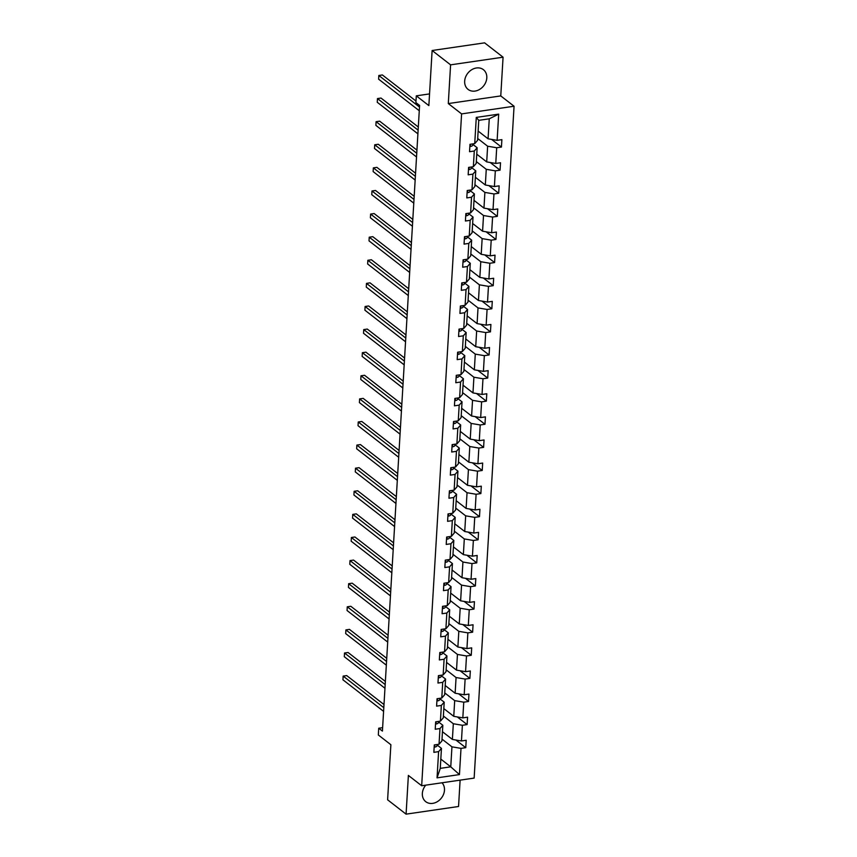 <?xml version="1.0" encoding="UTF-8"?>
<svg xmlns="http://www.w3.org/2000/svg" width="857" height="857" viewBox="0 0 857 857"><rect width="100%" height="100%" fill="white"/><g stroke="black" fill="none" stroke-linecap="round" stroke-linejoin="round"><path stroke-width="1.29" d="M464.665 81.147A12.491 10.145 127.8 0 0 468.072 89.396A12.491 10.145 127.8 0 0 479.77 89.321A12.491 10.145 127.8 0 0 486.797 77.912A12.491 10.145 127.8 0 0 483.391 69.663A12.491 10.145 127.8 0 0 471.693 69.738A12.491 10.145 127.8 0 0 464.665 81.147M425.758 785.151A12.491 10.145 127.8 0 0 422.351 793.421A12.491 10.145 127.8 0 0 425.747 801.681A12.491 10.145 127.8 0 0 437.445 801.606A12.491 10.145 127.8 0 0 444.472 790.197A12.491 10.145 127.8 0 0 441.998 782.784M448.297 103.568L500.767 95.92L503.07 57.194L450.589 64.843L448.297 103.568L461.591 113.895L421.676 785.751L408.382 775.424L406.079 814.15L458.549 806.491L460.113 780.138M406.079 814.15L387.61 799.806L390.878 744.722L378.323 734.974L378.719 728.236L382.415 731.096L419.587 105.443L415.891 102.583L416.298 95.845L428.854 105.593L432.121 50.509L484.601 42.85L503.07 57.194M450.589 64.843L432.121 50.509M500.767 95.92L514.061 106.236L474.146 778.092L421.676 785.751M478.131 131.078L488.072 138.802L489.261 118.812L498.688 114.131L497.135 140.344L501.881 139.648L501.441 147.061L491.586 139.402M488.072 138.802L497.135 140.344M461.591 113.895L514.061 106.236M476.76 154.185L486.701 161.909L487.633 146.215L496.696 147.747L501.441 147.061M496.696 147.747L495.764 163.451L500.509 162.755L500.07 170.157L490.215 162.509M475.389 177.281L485.33 185.005L486.262 169.311L495.325 170.854L500.07 170.157M495.325 170.854L494.393 186.547L499.138 185.851L498.699 193.254L488.844 185.605M474.017 200.388L483.959 208.112L484.891 192.407L493.953 193.95L498.699 193.254M493.953 193.95L493.021 209.644L497.767 208.958L497.328 216.36L487.472 208.701M472.635 223.484L482.587 231.208L483.519 215.514L492.582 217.057L497.328 216.36M492.582 217.057L491.639 232.75L496.396 232.054L495.957 239.457L486.101 231.808M471.264 246.591L481.216 254.315L482.148 238.61L491.2 240.153L495.957 239.457M491.2 240.153L490.268 255.847L495.025 255.161L494.585 262.563L484.73 254.904M469.893 269.687L479.845 277.411L480.777 261.717L489.829 263.26L494.585 262.563M489.829 263.26L488.897 278.953L493.653 278.257L493.214 285.66L483.359 278.011M468.522 292.794L478.463 300.518L479.395 284.813L488.458 286.356L493.214 285.66M488.458 286.356L487.526 302.05L492.282 301.364L491.843 308.766L481.977 301.107M467.151 315.89L477.092 323.614L478.024 307.92L487.087 309.452L491.843 308.766M487.087 309.452L486.155 325.157L490.9 324.46L490.461 331.863L480.606 324.214M465.78 338.997L475.721 346.71L476.653 331.016L485.715 332.559L490.461 331.863M485.715 332.559L484.783 348.253L489.529 347.556L489.09 354.969L479.234 347.31M464.408 362.093L474.35 369.817L475.281 354.123L484.344 355.655L489.09 354.969M484.344 355.655L483.412 371.36L488.158 370.663L487.719 378.066L477.863 370.417M463.037 385.189L472.978 392.913L473.91 377.219L482.973 378.762L487.719 378.066M482.973 378.762L482.041 394.456L486.787 393.759L486.348 401.172L476.492 393.513M461.666 408.296L471.607 416.02L472.539 400.326L481.602 401.858L486.348 401.172M481.602 401.858L480.67 417.563L485.416 416.866L484.976 424.269L475.121 416.62M460.284 431.392L470.236 439.116L471.168 423.422L480.22 424.965L484.976 424.269M480.22 424.965L479.288 440.659L484.044 439.962L483.605 447.365L473.75 439.716M458.913 454.499L468.865 462.223L469.797 446.518L478.849 448.061L483.605 447.365M478.849 448.061L477.917 463.755L482.673 463.069L482.234 470.472L472.378 462.812M457.542 477.595L467.493 485.319L468.425 469.625L477.478 471.168L482.234 470.472M477.478 471.168L476.546 486.862L481.302 486.165L480.863 493.568L471.007 485.919M456.17 500.702L466.112 508.426L467.044 492.721L476.106 494.264L480.863 493.568M476.106 494.264L475.174 509.958L479.931 509.272L479.481 516.675L469.625 509.015M454.799 523.798L464.74 531.522L465.672 515.828L474.735 517.371L479.481 516.675M474.735 517.371L473.803 533.065L478.549 532.368L478.11 539.771L468.254 532.122M453.428 546.905L463.369 554.629L464.301 538.924L473.364 540.467L478.11 539.771M473.364 540.467L472.432 556.161L477.178 555.475L476.738 562.878L466.883 555.218M452.057 570.001L461.998 577.725L462.93 562.031L471.993 563.563L476.738 562.878M471.993 563.563L471.061 579.268L475.806 578.571L475.367 585.974L465.512 578.325M450.686 593.108L460.627 600.821L461.559 585.127L470.622 586.67L475.367 585.974M470.622 586.67L469.69 602.364L474.435 601.678L473.996 609.081L464.14 601.421M449.304 616.204L459.256 623.928L460.188 608.234L469.25 609.766L473.996 609.081M469.25 609.766L468.308 625.471L473.064 624.774L472.625 632.177L462.769 624.528M447.932 639.301L457.884 647.024L458.816 631.33L467.868 632.873L472.625 632.177M467.868 632.873L466.936 648.567L471.693 647.871L471.254 655.284L461.398 647.624M446.561 662.407L456.513 670.131L457.445 654.437L466.497 655.969L471.254 655.284M466.497 655.969L465.565 671.674L470.322 670.977L469.882 678.38L460.027 670.731M445.19 685.504L455.131 693.227L456.074 677.533L465.126 679.076L469.882 678.38M465.126 679.076L464.194 694.77L468.95 694.074L468.511 701.476L458.645 693.827M443.819 708.61L453.76 716.334L454.692 700.63L463.755 702.172L468.511 701.476M463.755 702.172L462.823 717.866L467.568 717.18L467.129 724.583L457.274 716.923M442.448 731.707L452.389 739.43L453.321 723.737L462.384 725.279L467.129 724.583M462.384 725.279L461.452 740.973L466.197 740.277L465.758 747.679L455.903 740.03M440.819 759.109L450.761 766.833L451.95 746.833L461.012 748.375L465.758 747.679M461.012 748.375L459.448 774.589L437.049 777.856L438.602 751.643L433.856 752.339L434.295 744.937L439.041 744.24L439.973 728.546L435.227 729.243L435.667 721.83L440.412 721.144L441.344 705.44L436.599 706.136L437.038 698.734L441.784 698.037L442.715 682.343L437.97 683.04L438.409 675.637L443.155 674.941L444.097 659.247L439.341 659.933L439.78 652.531L444.537 651.834L445.469 636.14L440.712 636.837L441.151 629.434L445.908 628.738L446.84 613.044L442.083 613.73L442.523 606.327L447.279 605.631L448.211 589.937L443.455 590.634L443.894 583.231L448.65 582.535L449.582 566.841L444.837 567.527L445.276 560.124L450.021 559.439L450.953 543.734L446.208 544.431L446.647 537.028L451.393 536.332L452.325 520.638L447.579 521.324L448.018 513.921L452.764 513.236L453.696 497.531L448.95 498.228L449.389 490.825L454.135 490.129L455.067 474.435L450.321 475.132L450.761 467.718L455.517 467.033L456.449 451.328L451.693 452.025L452.132 444.622L456.888 443.926L457.82 428.232L453.064 428.928L453.503 421.515L458.259 420.83L459.191 405.125L454.435 405.822L454.874 398.419L459.631 397.723L460.563 382.029L455.806 382.725L456.256 375.323L461.002 374.627L461.934 358.933L457.188 359.619L457.627 352.216L462.373 351.52L463.305 335.826L458.559 336.522L458.998 329.12L463.744 328.424L464.676 312.73L459.93 313.416L460.37 306.013L465.115 305.328L466.047 289.623L461.302 290.319L461.741 282.917L466.487 282.221L467.429 266.527L462.673 267.213L463.112 259.81L467.868 259.125L468.8 243.42L464.044 244.116L464.483 236.714L469.24 236.018L470.172 220.324L465.415 221.02L465.854 213.607L470.611 212.922L471.543 197.217L466.786 197.913L467.226 190.511L471.982 189.815L472.914 174.121L468.168 174.817L468.608 167.404L473.353 166.719L474.285 151.014L469.54 151.71L469.979 144.308L474.724 143.612L476.288 117.409L498.688 114.131M473.353 166.719L476.203 163.441L477.145 147.736L472.86 144.426M477.145 147.736L474.285 151.014M477.692 138.491L487.633 146.215M486.701 161.909L495.764 163.451M471.982 189.815L474.832 186.537L475.764 170.843L471.489 167.522M475.764 170.843L472.914 174.121M476.321 161.587L486.262 169.311M485.33 185.005L494.393 186.547M470.611 212.922L473.46 209.644L474.392 193.939L470.118 190.618M474.392 193.939L471.543 197.217M474.949 184.694L484.891 192.407M483.959 208.112L493.021 209.644M469.24 236.018L472.089 232.74L473.021 217.046L468.747 213.725M473.021 217.046L470.172 220.324M473.578 207.79L483.519 215.514M482.587 231.208L491.639 232.75M467.868 259.125L470.718 255.847L471.65 240.142L467.376 236.821M471.65 240.142L468.8 243.42M472.196 230.887L482.148 238.61M481.216 254.315L490.268 255.847M466.487 282.221L469.347 278.943L470.279 263.249L466.004 259.928M470.279 263.249L467.429 266.527M470.825 253.993L480.777 261.717M479.845 277.411L488.897 278.953M465.115 305.328L467.976 302.039L468.908 286.345L464.633 283.024M468.908 286.345L466.047 289.623M469.454 277.09L479.395 284.813M478.463 300.518L487.526 302.05M463.744 328.424L466.604 325.146L467.536 309.452L463.262 306.131M467.536 309.452L464.676 312.73M468.083 300.196L478.024 307.92M477.092 323.614L486.155 325.157M462.373 351.52L465.233 348.242L466.165 332.548L461.88 329.227M466.165 332.548L463.305 335.826M466.711 323.293L476.653 331.016M475.721 346.71L484.783 348.253M461.002 374.627L463.851 371.349L464.783 355.655L460.509 352.334M464.783 355.655L461.934 358.933M465.34 346.399L475.281 354.123M474.35 369.817L483.412 371.36M459.631 397.723L462.48 394.445L463.412 378.751L459.138 375.43M463.412 378.751L460.563 382.029M463.969 369.496L473.91 377.219M472.978 392.913L482.041 394.456M458.259 420.83L461.109 417.552L462.041 401.847L457.767 398.537M462.041 401.847L459.191 405.125M462.598 392.602L472.539 400.326M471.607 416.02L480.67 417.563M456.888 443.926L459.738 440.648L460.67 424.954L456.395 421.633M460.67 424.954L457.82 428.232M461.216 415.699L471.168 423.422M470.236 439.116L479.288 440.659M455.517 467.033L458.366 463.755L459.298 448.05L455.024 444.729M459.298 448.05L456.449 451.328M459.845 438.805L469.797 446.518M468.865 462.223L477.917 463.755M454.135 490.129L456.995 486.851L457.927 471.157L453.653 467.836M457.927 471.157L455.067 474.435M458.474 461.902L468.425 469.625M467.493 485.319L476.546 486.862M452.764 513.236L455.624 509.958L456.556 494.253L452.282 490.932M456.556 494.253L453.696 497.531M457.102 484.998L467.044 492.721M466.112 508.426L475.174 509.958M451.393 536.332L454.253 533.054L455.185 517.36L450.911 514.039M455.185 517.36L452.325 520.638M455.731 508.105L465.672 515.828M464.74 531.522L473.803 533.065M450.021 559.439L452.871 556.15L453.814 540.456L449.529 537.135M453.814 540.456L450.953 543.734M454.36 531.201L464.301 538.924M463.369 554.629L472.432 556.161M448.65 582.535L451.5 579.257L452.432 563.563L448.157 560.242M452.432 563.563L449.582 566.841M452.989 554.308L462.93 562.031M461.998 577.725L471.061 579.268M447.279 605.631L450.129 602.353L451.061 586.659L446.786 583.338M451.061 586.659L448.211 589.937M451.618 577.404L461.559 585.127M460.627 600.821L469.69 602.364M445.908 628.738L448.757 625.46L449.689 609.766L445.415 606.445M449.689 609.766L446.84 613.044M450.246 600.511L460.188 608.234M459.256 623.928L468.308 625.471M444.537 651.834L447.386 648.556L448.318 632.862L444.044 629.541M448.318 632.862L445.469 636.14M448.864 623.607L458.816 631.33M457.884 647.024L466.936 648.567M443.155 674.941L446.015 671.663L446.947 655.959L442.673 652.648M446.947 655.959L444.097 659.247M447.493 646.714L457.445 654.437M456.513 670.131L465.565 671.674M441.784 698.037L444.644 694.759L445.576 679.065L441.301 675.745M445.576 679.065L442.715 682.343M446.122 669.81L456.074 677.533M455.131 693.227L464.194 694.77M440.412 721.144L443.273 717.866L444.205 702.162L439.93 698.841M444.205 702.162L441.344 705.44M444.751 692.917L454.692 700.63M453.76 716.334L462.823 717.866M439.041 744.24L441.901 740.962L442.833 725.268L438.548 721.948M442.833 725.268L439.973 728.546M443.38 716.013L453.321 723.737M452.389 739.43L461.452 740.973M437.049 777.856L440.273 768.354L441.451 748.365L437.177 745.044M441.451 748.365L438.602 751.643M382.618 727.668L378.719 728.236M429.55 93.906L416.298 95.845M489.261 118.812L478.763 120.344L477.585 140.334L474.724 143.612M442.008 739.109L451.95 746.833M440.273 768.354L450.761 766.833L459.448 774.589M476.288 117.409L478.763 120.344M434.178 746.865L434.745 747.079A4.242 1.596 3.4 0 0 436.941 745.954L437.327 744.487M383.99 704.54L346.699 675.584L343.154 676.098L383.807 707.668M343.154 676.098L342.939 679.805L383.593 711.374M435.549 723.758L436.117 723.983A4.242 1.596 3.4 0 0 438.313 722.847L438.698 721.39M385.371 681.444L348.071 652.488L344.525 653.002L385.179 684.572M344.525 653.002L344.31 656.708L384.964 688.267M436.92 700.662L437.498 700.887A4.242 1.596 3.4 0 0 439.684 699.751L440.08 698.294M386.743 658.337L349.452 629.381L345.907 629.906L386.55 661.465M345.907 629.906L345.682 633.602L386.336 665.171M438.291 677.555L438.87 677.78A4.242 1.596 3.4 0 0 441.055 676.644L441.451 675.187M388.114 635.241L350.824 606.285L347.278 606.799L387.921 638.369M347.278 606.799L347.053 610.505L387.707 642.064M439.662 654.459L440.241 654.684A4.242 1.596 3.4 0 0 442.426 653.548L442.823 652.091M389.485 612.144L352.195 583.178L348.649 583.703L389.303 615.262M348.649 583.703L348.424 587.399L389.078 618.968M441.044 631.352L441.612 631.577A4.242 1.596 3.4 0 0 443.797 630.441L444.194 628.984M390.856 589.038L353.566 560.082L350.02 560.596L390.674 592.166M350.02 560.596L349.795 564.302L390.449 595.872M442.416 608.256L442.983 608.481A4.242 1.596 3.4 0 0 445.169 607.345L445.565 605.888M392.227 565.941L354.937 536.975L351.391 537.5L392.045 569.069M351.391 537.5L351.166 541.196L391.82 572.765M443.787 585.16L444.355 585.374A4.242 1.596 3.4 0 0 446.54 584.238L446.936 582.781M393.599 542.835L356.308 513.879L352.763 514.393L393.417 545.963M352.763 514.393L352.548 518.099L393.192 549.669M445.158 562.053L445.726 562.278A4.242 1.596 3.4 0 0 447.922 561.142L448.307 559.685M394.97 519.738L357.68 490.782L354.134 491.297L394.788 522.866M354.134 491.297L353.92 494.992L394.574 526.562M446.529 538.957L447.097 539.171A4.242 1.596 3.4 0 0 449.293 538.035L449.679 536.578M396.352 496.632L359.051 467.676L355.505 468.19L396.159 499.76M355.505 468.19L355.291 471.896L395.945 503.466M447.9 515.85L448.479 516.075A4.242 1.596 3.4 0 0 450.664 514.939L451.061 513.482M397.723 473.535L360.422 444.579L356.876 445.094L397.53 476.663M356.876 445.094L356.662 448.789L397.316 480.359M449.272 492.754L449.85 492.968A4.242 1.596 3.4 0 0 452.035 491.843L452.432 490.375M399.094 450.428L361.804 421.473L358.258 421.987L398.901 453.557M358.258 421.987L358.033 425.693L398.687 457.263M450.643 469.647L451.221 469.872A4.242 1.596 3.4 0 0 453.407 468.736L453.803 467.279M400.465 427.332L363.175 398.376L359.629 398.891L400.283 430.46M359.629 398.891L359.404 402.597L400.058 434.156M452.014 446.551L452.592 446.776A4.242 1.596 3.4 0 0 454.778 445.64L455.174 444.183M401.837 404.225L364.546 375.27L361.001 375.795L401.654 407.354M361.001 375.795L360.776 379.49L401.43 411.06M453.396 423.444L453.964 423.669A4.242 1.596 3.4 0 0 456.149 422.533L456.545 421.076M403.208 381.129L365.918 352.173L362.372 352.688L403.026 384.257M362.372 352.688L362.147 356.394L402.801 387.953M454.767 400.348L455.335 400.573A4.242 1.596 3.4 0 0 457.52 399.437L457.917 397.98M404.579 358.033L367.289 329.067L363.743 329.591L404.397 361.151M363.743 329.591L363.529 333.287L404.172 364.857M456.138 377.241L456.706 377.466A4.242 1.596 3.4 0 0 458.891 376.33L459.288 374.873M405.95 334.926L368.66 305.97L365.114 306.485L405.768 338.054M365.114 306.485L364.9 310.191L405.543 341.761M457.509 354.145L458.077 354.37A4.242 1.596 3.4 0 0 460.273 353.234L460.659 351.777M407.321 311.83L370.031 282.864L366.485 283.388L407.139 314.947M366.485 283.388L366.271 287.084L406.925 318.654M458.881 331.048L459.448 331.263A4.242 1.596 3.4 0 0 461.644 330.127L462.03 328.67M408.703 288.723L371.402 259.767L367.857 260.282L408.51 291.851M367.857 260.282L367.642 263.988L408.296 295.558M460.252 307.942L460.83 308.166A4.242 1.596 3.4 0 0 463.016 307.031L463.412 305.574M410.075 265.627L372.784 236.671L369.238 237.185L409.882 268.755M369.238 237.185L369.013 240.881L409.667 272.451M461.623 284.845L462.202 285.06A4.242 1.596 3.4 0 0 464.387 283.924L464.783 282.467M411.446 242.52L374.155 213.564L370.61 214.079L411.253 245.648M370.61 214.079L370.385 217.785L411.039 249.355M462.994 261.739L463.573 261.963A4.242 1.596 3.4 0 0 465.758 260.828L466.154 259.371M412.817 219.424L375.527 190.468L371.981 190.982L412.635 222.552M371.981 190.982L371.756 194.678L412.41 226.248M464.376 238.642L464.944 238.857A4.242 1.596 3.4 0 0 467.129 237.732L467.526 236.264M414.188 196.317L376.898 167.361L373.352 167.876L414.006 199.445M373.352 167.876L373.127 171.582L413.781 203.152M465.747 215.535L466.315 215.76A4.242 1.596 3.4 0 0 468.5 214.625L468.897 213.168M415.559 173.221L378.269 144.265L374.723 144.779L415.377 176.349M374.723 144.779L374.498 148.486L415.152 180.045M467.119 192.439L467.686 192.664A4.242 1.596 3.4 0 0 469.872 191.529L470.268 190.072M416.93 150.114L379.64 121.158L376.094 121.683L416.748 153.242M376.094 121.683L375.88 125.379L416.523 156.949M468.49 169.332L469.058 169.557A4.242 1.596 3.4 0 0 471.254 168.422L471.639 166.965M418.302 127.018L381.011 98.062L377.466 98.576L418.12 130.146M377.466 98.576L377.251 102.283L417.905 133.842M469.861 146.236L470.429 146.461A4.242 1.596 3.4 0 0 472.625 145.326L473.01 143.869M415.988 101.051L382.383 74.955L378.837 75.48L419.491 107.039M378.837 75.48L378.623 79.176L419.277 110.746M434.81 744.862L434.681 747.058M437.016 744.54L436.941 745.954M436.181 721.755L436.052 723.961M438.398 721.433L438.313 722.847M437.552 698.659L437.424 700.855M439.77 698.337L439.684 699.751M438.934 675.552L438.795 677.758M441.141 675.23L441.055 676.644M440.305 652.456L440.166 654.652M442.512 652.134L442.426 653.548M441.676 629.359L441.548 631.555M443.883 629.027L443.797 630.441M443.048 606.253L442.919 608.449M445.254 605.931L445.169 607.345M444.419 583.156L444.29 585.352M446.626 582.835L446.54 584.238M445.79 560.049L445.661 562.246M447.997 559.728L447.922 561.142M447.161 536.953L447.033 539.149M449.368 536.632L449.293 538.035M448.532 513.846L448.404 516.043M450.75 513.525L450.664 514.939M449.904 490.75L449.775 492.946M452.121 490.429L452.035 491.843M451.285 467.643L451.146 469.85M453.492 467.322L453.407 468.736M452.657 444.547L452.517 446.743M454.863 444.226L454.778 445.64M454.028 421.44L453.899 423.647M456.235 421.119L456.149 422.533M455.399 398.344L455.271 400.54M457.606 398.023L457.52 399.437M456.77 375.248L456.642 377.444M458.977 374.916L458.891 376.33M458.141 352.141L458.013 354.337M460.348 351.82L460.273 353.234M459.513 329.045L459.384 331.241M461.73 328.713L461.644 330.127M460.884 305.938L460.755 308.134M463.101 305.617L463.016 307.031M462.255 282.842L462.127 285.038M464.473 282.521L464.387 283.924M463.637 259.735L463.498 261.931M465.844 259.414L465.758 260.828M465.008 236.639L464.88 238.835M467.215 236.318L467.129 237.732M466.379 213.532L466.251 215.739M468.586 213.211L468.5 214.625M467.751 190.436L467.622 192.632M469.957 190.115L469.872 191.529M469.122 167.329L468.993 169.536M471.329 167.008L471.254 168.422M470.493 144.233L470.364 146.429M472.7 143.912L472.625 145.326"/></g></svg>
